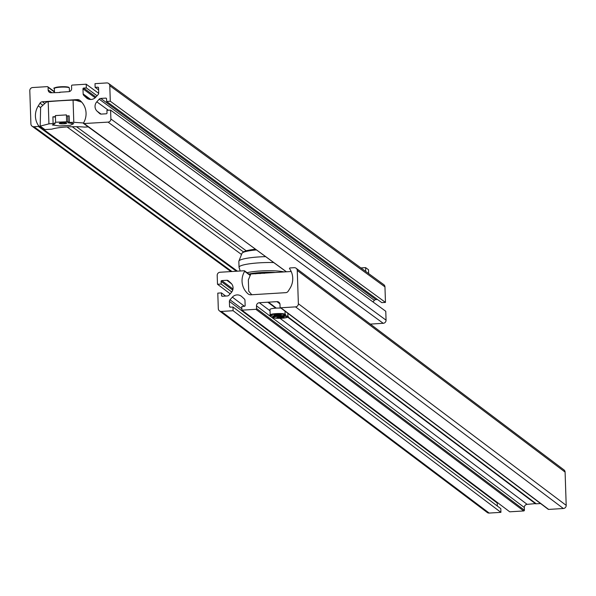 <?xml version="1.0" encoding="UTF-8"?>
<svg xmlns="http://www.w3.org/2000/svg" width="596" height="596" viewBox="0 0 596 596"><rect width="100%" height="100%" fill="white"/><g stroke="black" fill="none" stroke-linecap="round" stroke-linejoin="round"><path stroke-width="0.89" d="M108.614 83.47L383.787 284.65A2.995 2.905 126.2 0 1 384.956 286.885L385.47 302.41L110.297 101.231L109.783 85.705A2.995 2.905 126.2 0 0 106.751 82.933L95.01 83.663L95.129 87.359L97.774 87.195A0.745 0.73 -53.8 0 1 98.534 87.888L98.698 92.976A2.242 2.183 -53.8 0 1 98.109 94.585L95.725 97.222A6.735 6.541 126.2 0 1 86.383 97.804L87.508 98.623M60.04 92.477L51.189 92.76A2.995 2.905 126.2 0 1 48.157 89.989L48.067 87.329A0.745 0.73 126.2 0 0 47.315 86.629L32.638 87.545A2.995 2.905 126.2 0 0 29.8 90.689L30.903 123.961A2.995 2.905 126.2 0 0 33.935 126.732L38.382 126.456L38.666 125.868A17.962 17.433 126.2 0 1 38.278 105.894L39.999 103.168A2.995 2.905 126.2 0 1 42.361 101.76L77.115 99.592A4.492 4.358 126.2 0 1 80.207 100.635A17.962 17.433 -53.8 0 1 83.47 123.074L286.326 271.806M98.683 93.334L86.204 84.207L72.258 85.079A0.745 0.73 -53.8 0 0 71.55 85.861L71.639 88.528A2.995 2.905 -53.8 0 1 68.801 91.665L59.704 92.231M370.31 324.105L383.221 323.3A2.995 2.905 -53.8 0 0 386.059 320.156L385.768 311.283L110.588 110.104L110.886 118.976A2.995 2.905 -53.8 0 1 108.047 122.12L83.559 123.566M110.588 110.104L106.922 110.334L107.012 112.994A0.745 0.73 -53.8 0 1 106.304 113.784L101.246 114.097A2.242 2.183 -53.8 0 1 99.674 113.545L97.126 111.214A6.735 6.541 126.2 0 1 96.813 101.804L108.36 110.245M96.813 101.804L99.197 99.167L374.37 300.347L372.947 301.919M99.197 99.167A2.242 2.183 126.2 0 1 100.731 98.422L375.905 299.602A2.242 2.183 126.2 0 0 374.37 300.347M377.506 299.497L375.905 299.602M110.297 101.231L106.624 101.462L106.542 98.802A0.745 0.73 126.2 0 0 105.783 98.109L100.731 98.422M106.624 101.462L381.805 302.641L385.47 302.41M95.129 87.359L98.601 89.892M86.204 84.207L86.323 87.91L83.686 88.074A0.745 0.73 126.2 0 0 82.978 88.856L83.142 93.944A2.242 2.183 126.2 0 0 83.842 95.479L86.383 97.804M86.323 87.91L97.059 95.755M54.847 117.002L52.895 116.846A74.843 11.287 -1.9 0 1 55.428 116.652M52.895 116.846L53.118 123.506L55.063 123.655L52.366 124.974L59.533 125.98L70.209 125.316L73.718 123.648L68.376 122.895L69.374 122.493A74.843 11.287 178.1 0 1 73.8 122.314L73.07 100.128A74.843 11.287 178.1 0 0 60.419 100.746A74.843 11.287 178.1 0 0 48.194 101.678L46.257 102.177L40.64 107.355L40.17 126.121L48.932 123.864L48.194 101.678M66.447 115.967A74.843 11.287 -1.9 0 1 69.158 115.833L67.788 116.108L68.004 122.761M40.17 126.121L44.916 129.585L51.941 129.146A20.957 3.159 -1.9 0 1 66.67 126.963A20.957 3.159 -1.9 0 1 84.595 127.112L88.119 126.896M81.697 102.117L75.968 100.329L73.07 100.128M53.118 123.506A74.843 11.287 178.1 0 0 48.932 123.864M83.522 122.977L73.8 122.314M63.735 123.804A3.74 0.566 178.1 0 0 66.752 123.149A3.74 0.566 178.1 0 0 62.282 122.746A3.74 0.566 178.1 0 0 59.272 123.402A3.74 0.566 178.1 0 0 63.735 123.804M66.633 121.554L66.409 114.901L55.398 115.587L55.614 122.24L67.974 121.74M63.675 123.759A3.427 0.514 178.1 0 0 66.402 123.245A3.427 0.514 178.1 0 0 62.349 122.791A3.427 0.514 178.1 0 0 59.63 123.469A3.427 0.514 178.1 0 0 63.675 123.759M368.641 273.579L368.514 269.75L365.616 267.626L360.908 267.924M365.743 271.456L365.616 267.626M230.175 293.806L217.495 284.255L217.197 275.382A2.995 2.905 -53 0 1 220.043 272.245L244.323 270.755L244.643 271.307A17.962 17.455 -53 0 0 247.914 293.746A4.492 4.366 127 0 0 251.005 294.796L285.789 292.658A2.995 2.905 127 0 0 288.159 291.25L289.887 288.524A17.962 17.455 127 0 0 289.492 268.55L289.783 267.962L294.23 267.686A2.995 2.905 127 0 1 297.262 270.465L298.365 303.736A2.995 2.905 127 0 1 295.527 306.873L280.835 307.782A0.745 0.73 127 0 1 280.075 307.082L279.993 304.422A2.995 2.905 127 0 0 276.954 301.643L268.431 302.172L276.343 308.125M268.431 302.172L267.842 302.209L275.754 308.162M296.13 268.252L563.958 469.886A2.995 2.905 127 0 1 565.097 472.099L566.2 505.371A2.995 2.905 127 0 1 563.362 508.507L548.67 509.416A0.745 0.73 127 0 1 547.925 508.857M217.495 284.255L221.168 284.031L231.755 292.003M221.168 284.031L221.079 281.372L232.716 290.133M221.34 311.44L489.174 513.067L500.923 512.351L233.096 310.717L221.34 311.44A2.995 2.905 127 0 1 218.307 308.661L217.786 293.128L221.459 292.904L221.548 295.564A0.745 0.73 127 0 0 222.308 296.264L227.367 295.951A2.242 2.183 127 0 0 228.901 295.206L231.285 292.569A6.735 6.549 127 0 0 230.972 283.16L228.424 280.828A2.242 2.183 -53 0 0 226.845 280.276L221.786 280.589A0.745 0.73 -53 0 0 221.079 281.372M221.459 292.904L225.646 296.056M489.174 513.067A2.995 2.905 127 0 1 487.275 512.508L219.44 310.874M500.923 512.351L500.804 508.649L232.969 307.014L230.324 307.178A0.745 0.73 -53 0 1 229.564 306.486L229.4 301.397L497.228 503.031L497.332 506.034M233.096 310.717L232.969 307.014M241.909 310.173L255.863 309.317L523.698 510.951L509.736 511.808L241.909 310.173L241.782 306.478L244.427 306.314A0.745 0.73 127 0 0 245.142 305.524L244.971 300.436A2.242 2.183 127 0 0 244.271 298.909L241.723 296.577A6.735 6.549 127 0 0 232.373 297.151L229.989 299.788A2.242 2.183 -53 0 0 229.4 301.397M497.288 502.435A2.242 2.183 -53 0 0 497.228 503.031M523.698 510.951A0.745 0.73 -53 0 0 524.405 510.161L524.316 507.501A2.995 2.905 -53 0 1 527.155 504.365L535.938 503.553M255.863 309.317A0.745 0.73 -53 0 0 256.571 308.527L256.489 305.867L524.316 507.501M267.842 302.209L259.327 302.731A2.995 2.905 -53 0 0 256.489 305.867M287.667 317.124L535.677 503.843M287.898 316.826L536.266 503.806L540.579 503.538M251.773 294.744L248.718 291.153L248.346 279.919L250.827 273.981L291.198 271.5M259.238 273.467L260.385 273.571M265.585 256.638A25.293 3.814 178.1 0 0 259.349 256.906A25.293 3.814 178.1 0 0 238.847 261.234A25.293 3.814 178.1 0 0 238.84 261.339L239.041 267.254A25.293 3.814 178.1 0 0 239.048 267.351L240.218 271.009M273.683 262.56A25.293 3.814 178.1 0 0 259.543 262.821A25.293 3.814 178.1 0 0 239.041 267.254M264.028 273.348L265.138 273.102M276.924 317.467L281.67 316.692L284.046 317.027L282.862 317.586L276.924 317.467M277.222 317.325L279.345 317.631L283.689 316.983M279.323 316.841L279.293 317.802M282.72 316.841L282.862 317.586M270.636 315.299A7.487 1.132 -1.9 0 1 270.167 314.926L269.981 309.458A7.487 1.132 -1.9 0 1 276.052 308.147A7.487 1.132 -1.9 0 1 280.969 308.095M274.1 315.344L275.285 314.785L281.223 314.904L280.031 315.463L274.1 315.344M274.398 315.202L276.522 315.507L280.865 314.852M276.499 314.71L276.47 315.679M279.897 314.718L280.031 315.463M77.115 99.592L78.851 100.858M42.361 101.76L44.201 103.101M76.489 126.71L246.185 250.774M33.935 126.732L231.963 271.515M38.382 126.456L236.411 271.24M38.666 125.868L237.424 271.18M38.278 105.894L40.55 107.556M67.065 126.941L241.291 254.321M39.999 103.168L42.264 104.821M72.228 126.732L243.436 251.899M83.79 123.633L286.452 271.798M108.047 122.12L383.221 323.3M110.886 118.976L386.059 320.156M99.674 113.545L100.046 113.814M97.126 111.214L101.074 114.097M105.783 98.109L106.52 98.645M109.783 85.705L384.956 286.885M97.774 87.195L98.511 87.731M83.842 95.479L88.998 99.241M83.142 93.944L90.704 99.472M82.978 88.856L95.166 97.774M83.686 88.074L95.911 97.014M48.157 89.989L51.897 92.715M48.067 87.329L54.489 92.015M54.944 122.56L54.981 123.581M69.158 115.833L69.374 122.493M68.339 121.793L68.369 122.605M54.817 88.074A7.033 1.058 -1.9 0 1 60.442 86.785A7.033 1.058 -1.9 0 1 68.86 87.605M54.37 88.476C52.694 88.163 54.72 87.597 60.457 86.785L66.536 86.83L68.845 87.336L69.33 87.977A7.487 1.132 178.1 0 0 60.397 87.165A7.487 1.132 178.1 0 0 54.37 88.476L54.504 92.559M298.365 303.736L566.2 505.371M295.527 306.873L563.362 508.507M297.262 270.465L565.097 472.099M247.914 293.746L248.413 294.126M244.643 271.307L250.201 275.486M244.695 271.031L250.298 275.255M221.786 280.589L232.991 289.015M226.845 280.276L231.673 283.905M221.548 295.564L222.457 296.249M229.564 306.486L230.481 307.171M229.989 299.788L241.857 308.721M232.373 297.151L244.524 306.299M256.571 308.527L524.405 510.161M259.327 302.731L270.025 310.784M280.046 318.331L527.155 504.365M276.954 301.643L279.919 303.878M280.835 307.782L548.67 509.416M268.505 272.901A3.047 0.462 -1.9 0 1 270.815 272.521A3.047 0.462 -1.9 0 1 272.715 272.491A18.61 2.809 -1.9 0 1 274.033 272.558M257.129 273.594A3.047 0.462 -1.9 0 1 258.5 272.834A18.61 2.809 -1.9 0 1 261.1 272.64A18.61 2.809 -1.9 0 1 263.775 272.506L263.775 272.506A3.047 0.462 -1.9 0 1 266.822 273.005M249.091 274.242A18.61 2.809 -1.9 0 1 250.879 273.84A3.047 0.462 -1.9 0 1 252.555 273.639A3.047 0.462 -1.9 0 1 255.446 273.698M260.37 273.4L260.288 272.7M256.936 273.065A2.607 0.395 178.1 0 0 259.238 273.303M249.821 274.786A2.607 0.395 178.1 0 0 250.491 274.786M256.407 249.933A21.955 3.315 178.1 0 0 242.058 253.151L238.847 261.234M284.046 271.94A21.955 3.315 178.1 0 0 260.43 270.986A21.955 3.315 178.1 0 0 247.027 272.685M275.404 272.476A19.556 2.95 178.1 0 0 260.921 272.506A19.556 2.95 178.1 0 0 248.845 274.056M255.446 249.232A19.556 2.95 178.1 0 0 244.42 251.907M264.021 273.177L263.998 272.506M265.101 272.946A2.607 0.395 178.1 0 0 266.457 272.625M258.552 272.826L256.883 272.975M279.159 316.252A7.033 1.058 178.1 0 0 273.579 317.675A7.033 1.058 178.1 0 0 281.811 318.249A7.033 1.058 178.1 0 0 287.391 316.826A7.033 1.058 178.1 0 0 279.159 316.252M273.46 317.43A7.487 1.132 -1.9 0 1 272.99 317.057A7.487 1.132 -1.9 0 1 275.069 316.2M282.958 315.656A7.487 1.132 -1.9 0 1 287.95 316.558A7.487 1.132 -1.9 0 1 287.503 316.96M276.328 314.122A7.033 1.058 178.1 0 0 270.755 315.545A7.033 1.058 178.1 0 0 278.988 316.118A7.033 1.058 178.1 0 0 284.568 314.695A7.033 1.058 178.1 0 0 276.328 314.122M285.015 311.142L285.126 314.427C286.795 314.755 284.754 315.321 279.002 316.126C271.5 316.036 268.558 315.634 270.167 314.926A7.487 1.132 -1.9 0 1 276.231 313.615A7.487 1.132 -1.9 0 1 285.126 314.427A7.487 1.132 -1.9 0 1 284.679 314.837M32.072 126.196L230.928 271.575M47.777 86.77L54.474 91.665M55.026 122.523L55.063 123.655M69.449 91.553L69.33 87.977M244.561 270.822L250.327 275.173M280.366 307.64L548.193 509.275M268.774 272.692L273.981 272.558M258.53 272.834L266.509 272.528M249.113 274.249L252.562 273.646L255.84 273.81M242.058 253.151L243.66 251.773L246.766 250.611L255.401 249.195M272.961 316.074L272.99 317.057C271.381 317.765 274.324 318.167 281.826 318.257C287.577 317.452 289.619 316.886 287.95 316.558L287.838 313.265"/></g></svg>
